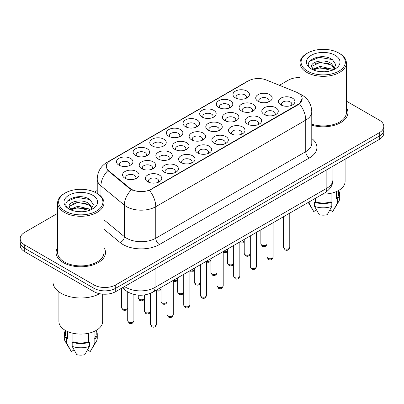 <?xml version="1.0" encoding="UTF-8"?>
<svg xmlns="http://www.w3.org/2000/svg" width="404" height="404" viewBox="0 0 404 404"><rect width="100%" height="100%" fill="white"/><g stroke="black" fill="none" stroke-linecap="round" stroke-linejoin="round"><path stroke-width="0.61" d="M235.386 97.854L235.386 97.854A8.237 4.757 180 0 1 235.386 91.132A8.237 4.757 180 0 1 247.036 91.132A8.237 4.757 180 0 1 247.036 97.854A8.237 4.757 180 0 1 235.386 97.854M245.688 98.485A5.146 2.974 0 0 0 246.359 97.016A5.146 2.974 0 0 0 244.854 94.915A5.146 2.974 0 0 0 239.244 94.268A5.146 2.974 0 0 0 236.062 97.016A5.146 2.974 0 0 0 236.739 98.485M185.461 126.679L185.461 126.679A8.237 4.757 180 0 1 185.461 119.958A8.237 4.757 180 0 1 197.107 119.958A8.237 4.757 180 0 1 197.107 126.679A8.237 4.757 180 0 1 185.461 126.679M195.758 127.311A5.146 2.974 0 0 0 196.43 125.841A5.146 2.974 0 0 0 194.925 123.74A5.146 2.974 0 0 0 189.314 123.094A5.146 2.974 0 0 0 186.133 125.841A5.146 2.974 0 0 0 186.81 127.311M168.816 136.289L168.816 136.289A8.237 4.757 180 0 1 168.816 129.563A8.237 4.757 180 0 1 180.467 129.563A8.237 4.757 180 0 1 180.467 136.289A8.237 4.757 180 0 1 168.816 136.289M179.113 136.921A5.146 2.974 0 0 0 179.79 135.451A5.146 2.974 0 0 0 178.28 133.35A5.146 2.974 0 0 0 172.67 132.704A5.146 2.974 0 0 0 169.493 135.451A5.146 2.974 0 0 0 170.165 136.921M152.172 145.9L152.172 145.9A8.237 4.757 180 0 1 152.172 139.173A8.237 4.757 180 0 1 163.822 139.173A8.237 4.757 180 0 1 163.822 145.9A8.237 4.757 180 0 1 152.172 145.9M162.469 146.531A5.146 2.974 0 0 0 163.145 145.056A5.146 2.974 0 0 0 161.635 142.955A5.146 2.974 0 0 0 156.03 142.314A5.146 2.974 0 0 0 152.848 145.056A5.146 2.974 0 0 0 153.525 146.531M202.101 117.074L202.101 117.074A8.237 4.757 180 0 1 202.101 110.348A8.237 4.757 180 0 1 213.751 110.348A8.237 4.757 180 0 1 213.751 117.074A8.237 4.757 180 0 1 202.101 117.074M212.398 117.705A5.146 2.974 0 0 0 213.075 116.231A5.146 2.974 0 0 0 211.565 114.13A5.146 2.974 0 0 0 205.954 113.489A5.146 2.974 0 0 0 202.778 116.231A5.146 2.974 0 0 0 203.454 117.705M218.746 107.464L218.746 107.464A8.237 4.757 180 0 1 218.746 100.737A8.237 4.757 180 0 1 230.391 100.737A8.237 4.757 180 0 1 230.391 107.464A8.237 4.757 180 0 1 218.746 107.464M229.043 108.095A5.146 2.974 0 0 0 229.719 106.626A5.146 2.974 0 0 0 228.209 104.52A5.146 2.974 0 0 0 222.599 103.878A5.146 2.974 0 0 0 219.423 106.626A5.146 2.974 0 0 0 220.094 108.095M135.532 155.51L135.532 155.51A8.237 4.757 180 0 1 135.532 148.783A8.237 4.757 180 0 1 147.177 148.783A8.237 4.757 180 0 1 147.177 155.51A8.237 4.757 180 0 1 135.532 155.51M145.829 156.136A5.146 2.974 0 0 0 146.501 154.666A5.146 2.974 0 0 0 144.996 152.566A5.146 2.974 0 0 0 139.385 151.919A5.146 2.974 0 0 0 136.209 154.666A5.146 2.974 0 0 0 136.88 156.136M118.887 165.115L118.887 165.115A8.237 4.757 180 0 1 118.887 158.393A8.237 4.757 180 0 1 130.537 158.393A8.237 4.757 180 0 1 130.537 165.115A8.237 4.757 180 0 1 118.887 165.115M129.184 165.746A5.146 2.974 0 0 0 129.861 164.276A5.146 2.974 0 0 0 128.351 162.176A5.146 2.974 0 0 0 122.74 161.529A5.146 2.974 0 0 0 119.564 164.276A5.146 2.974 0 0 0 120.24 165.746M258.126 101.374L258.126 101.374A8.237 4.757 180 0 1 258.126 94.647A8.237 4.757 180 0 1 269.771 94.647A8.237 4.757 180 0 1 269.771 101.374A8.237 4.757 180 0 1 258.126 101.374M268.423 102.005A5.146 2.974 0 0 0 269.094 100.535A5.146 2.974 0 0 0 267.589 98.43A5.146 2.974 0 0 0 261.979 97.788A5.146 2.974 0 0 0 258.802 100.535A5.146 2.974 0 0 0 259.474 102.005M241.481 110.984L241.481 110.984A8.237 4.757 180 0 1 241.481 104.257A8.237 4.757 180 0 1 253.131 104.257A8.237 4.757 180 0 1 253.131 110.984A8.237 4.757 180 0 1 241.481 110.984M251.778 111.615A5.146 2.974 0 0 0 252.455 110.141A5.146 2.974 0 0 0 250.945 108.04A5.146 2.974 0 0 0 245.334 107.398A5.146 2.974 0 0 0 242.158 110.141A5.146 2.974 0 0 0 242.834 111.615M191.552 139.809L191.552 139.809A8.237 4.757 180 0 1 191.552 133.083A8.237 4.757 180 0 1 203.202 133.083A8.237 4.757 180 0 1 203.202 139.809A8.237 4.757 180 0 1 191.552 139.809M201.849 140.441A5.146 2.974 0 0 0 202.525 138.966A5.146 2.974 0 0 0 201.015 136.865A5.146 2.974 0 0 0 195.405 136.224A5.146 2.974 0 0 0 192.228 138.966A5.146 2.974 0 0 0 192.905 140.441M224.836 120.589L224.836 120.589A8.237 4.757 180 0 1 224.836 113.867A8.237 4.757 180 0 1 236.486 113.867A8.237 4.757 180 0 1 236.486 120.589A8.237 4.757 180 0 1 224.836 120.589M235.138 121.22A5.146 2.974 0 0 0 235.81 119.751A5.146 2.974 0 0 0 234.305 117.65A5.146 2.974 0 0 0 228.694 117.003A5.146 2.974 0 0 0 225.513 119.751A5.146 2.974 0 0 0 226.189 121.22M208.196 130.199L208.196 130.199A8.237 4.757 180 0 1 208.196 123.472A8.237 4.757 180 0 1 219.842 123.472A8.237 4.757 180 0 1 219.847 130.199A8.237 4.757 180 0 1 208.196 130.199M218.493 130.83A5.146 2.974 0 0 0 219.17 129.361A5.146 2.974 0 0 0 217.66 127.26A5.146 2.974 0 0 0 212.049 126.614A5.146 2.974 0 0 0 208.873 129.361A5.146 2.974 0 0 0 209.545 130.83M141.622 168.635L141.622 168.635A8.237 4.757 180 0 1 141.622 161.908A8.237 4.757 180 0 1 153.273 161.908A8.237 4.757 180 0 1 153.273 168.635A8.237 4.757 180 0 1 141.622 168.635M151.919 169.266A5.146 2.974 0 0 0 152.596 167.796A5.146 2.974 0 0 0 151.091 165.691A5.146 2.974 0 0 0 145.48 165.049A5.146 2.974 0 0 0 142.299 167.796A5.146 2.974 0 0 0 142.976 169.266M158.267 159.024L158.267 159.024A8.237 4.757 180 0 1 158.267 152.303A8.237 4.757 180 0 1 169.917 152.303A8.237 4.757 180 0 1 169.917 159.024A8.237 4.757 180 0 1 158.267 159.024M168.564 159.656A5.146 2.974 0 0 0 169.241 158.186A5.146 2.974 0 0 0 167.731 156.085A5.146 2.974 0 0 0 162.12 155.439A5.146 2.974 0 0 0 158.944 158.186A5.146 2.974 0 0 0 159.62 159.656M174.912 149.419L174.912 149.419A8.237 4.757 180 0 1 174.912 142.693A8.237 4.757 180 0 1 186.557 142.693A8.237 4.757 180 0 1 186.557 149.419A8.237 4.757 180 0 1 174.912 149.419M185.209 150.046A5.146 2.974 0 0 0 185.88 148.576A5.146 2.974 0 0 0 184.376 146.475A5.146 2.974 0 0 0 178.765 145.829A5.146 2.974 0 0 0 175.588 148.576A5.146 2.974 0 0 0 176.26 150.046M124.982 178.245L124.982 178.245A8.237 4.757 180 0 1 124.982 171.518A8.237 4.757 180 0 1 136.628 171.518A8.237 4.757 180 0 1 136.628 178.245A8.237 4.757 180 0 1 124.982 178.245M135.279 178.876A5.146 2.974 0 0 0 135.951 177.401A5.146 2.974 0 0 0 134.446 175.301A5.146 2.974 0 0 0 128.836 174.654A5.146 2.974 0 0 0 125.659 177.401A5.146 2.974 0 0 0 126.331 178.876M164.362 172.154L164.362 172.154A8.237 4.757 180 0 1 164.362 165.428A8.237 4.757 180 0 1 176.008 165.428A8.237 4.757 180 0 1 176.008 172.154A8.237 4.757 180 0 1 164.362 172.154M174.659 172.781A5.146 2.974 0 0 0 175.331 171.311A5.146 2.974 0 0 0 173.826 169.21A5.146 2.974 0 0 0 168.216 168.564A5.146 2.974 0 0 0 165.039 171.311A5.146 2.974 0 0 0 165.711 172.781M181.002 162.544L181.002 162.544A8.237 4.757 180 0 1 181.002 155.818A8.237 4.757 180 0 1 192.652 155.818A8.237 4.757 180 0 1 192.652 162.544A8.237 4.757 180 0 1 181.002 162.544M191.299 163.176A5.146 2.974 0 0 0 191.976 161.701A5.146 2.974 0 0 0 190.466 159.6A5.146 2.974 0 0 0 184.855 158.959A5.146 2.974 0 0 0 181.679 161.701A5.146 2.974 0 0 0 182.356 163.176M197.647 152.934L197.647 152.934A8.237 4.757 180 0 1 197.647 146.208A8.237 4.757 180 0 1 209.297 146.208A8.237 4.757 180 0 1 209.297 152.934A8.237 4.757 180 0 1 197.647 152.934M207.944 153.565A5.146 2.974 0 0 0 208.621 152.096A5.146 2.974 0 0 0 207.111 149.995A5.146 2.974 0 0 0 201.5 149.349A5.146 2.974 0 0 0 198.324 152.096A5.146 2.974 0 0 0 198.995 153.565M214.292 143.329A8.237 4.757 180 0 1 214.287 143.324A8.237 4.757 180 0 1 214.292 136.602A8.237 4.757 180 0 1 225.937 136.602A8.237 4.757 180 0 1 225.937 143.324A8.237 4.757 180 0 1 214.292 143.329M224.589 143.955A5.146 2.974 0 0 0 225.26 142.486A5.146 2.974 0 0 0 223.755 140.385A5.146 2.974 0 0 0 218.145 139.739A5.146 2.974 0 0 0 214.963 142.486A5.146 2.974 0 0 0 215.64 143.955M230.931 133.719L230.931 133.719A8.237 4.757 180 0 1 230.931 126.992A8.237 4.757 180 0 1 242.582 126.992A8.237 4.757 180 0 1 242.582 133.719A8.237 4.757 180 0 1 230.931 133.719M241.228 134.35A5.146 2.974 0 0 0 241.905 132.876A5.146 2.974 0 0 0 240.395 130.775A5.146 2.974 0 0 0 234.785 130.133A5.146 2.974 0 0 0 231.608 132.876A5.146 2.974 0 0 0 232.285 134.35M247.576 124.109L247.576 124.109A8.237 4.757 180 0 1 247.576 117.382A8.237 4.757 180 0 1 259.222 117.382A8.237 4.757 180 0 1 259.222 124.109A8.237 4.757 180 0 1 247.576 124.109M257.873 124.74A5.146 2.974 0 0 0 258.545 123.27A5.146 2.974 0 0 0 257.04 121.165A5.146 2.974 0 0 0 251.429 120.523A5.146 2.974 0 0 0 248.253 123.27A5.146 2.974 0 0 0 248.925 124.74M264.216 114.499L264.216 114.499A8.237 4.757 180 0 1 264.216 107.777A8.237 4.757 180 0 1 275.866 107.777A8.237 4.757 180 0 1 275.866 114.499A8.237 4.757 180 0 1 264.216 114.499M274.513 115.13A5.146 2.974 0 0 0 275.19 113.66A5.146 2.974 0 0 0 273.685 111.56A5.146 2.974 0 0 0 268.074 110.913A5.146 2.974 0 0 0 264.893 113.66A5.146 2.974 0 0 0 265.569 115.13M280.861 104.894L280.861 104.894A8.237 4.757 180 0 1 280.861 98.167A8.237 4.757 180 0 1 292.511 98.167A8.237 4.757 180 0 1 292.511 104.894A8.237 4.757 180 0 1 280.861 104.894M291.158 105.525A5.146 2.974 0 0 0 291.834 104.05A5.146 2.974 0 0 0 290.325 101.949A5.146 2.974 0 0 0 284.714 101.303A5.146 2.974 0 0 0 281.538 104.05A5.146 2.974 0 0 0 282.214 105.525M147.718 181.76L147.718 181.76A8.237 4.757 180 0 1 147.718 175.038A8.237 4.757 180 0 1 159.368 175.038A8.237 4.757 180 0 1 159.368 181.76A8.237 4.757 180 0 1 147.718 181.76M158.014 182.391A5.146 2.974 0 0 0 158.691 180.921A5.146 2.974 0 0 0 157.181 178.821A5.146 2.974 0 0 0 151.571 178.174A5.146 2.974 0 0 0 148.394 180.921A5.146 2.974 0 0 0 149.071 182.391M296.243 92.107A13.898 8.024 180 0 1 298.101 93.006A13.898 8.024 180 0 1 302.172 98.677A13.898 8.024 180 0 1 298.101 104.353L151.035 189.259A13.898 8.024 180 0 1 129.825 188.188L108.833 170.882A13.898 8.024 180 0 1 106.323 166.281A13.898 8.024 180 0 1 110.393 160.605L248.47 80.886A13.898 8.024 180 0 1 266.271 79.987L296.243 92.107M57.615 247.556A24.71 14.266 0 0 0 56.07 252.52A24.71 14.266 0 0 0 63.307 262.61A24.71 14.266 0 0 0 90.238 265.701A24.71 14.266 0 0 0 105.495 252.52A24.71 14.266 0 0 0 103.949 247.556A24.71 14.266 0 0 1 105.495 252.52A24.71 14.266 0 0 1 90.238 265.701A24.71 14.266 0 0 1 63.307 262.61A24.71 14.266 0 0 1 56.07 252.52A24.71 14.266 0 0 1 57.615 247.556M302.172 98.677L299.45 103.788L298.101 104.767L149.475 190.375A18.018 10.403 60 0 1 155.767 206.702A20.594 11.888 180 0 1 126.649 206.702A20.594 11.888 180 0 1 124.341 205.116L100.955 185.835A20.594 11.888 180 0 1 97.233 179.012L97.233 193.501M57.615 213.352L24.725 232.345A15.443 8.918 0 0 0 20.2 238.648L20.2 245.374A15.443 8.918 0 0 0 24.725 251.677L93.885 291.612L93.885 288.249A15.443 8.918 0 0 0 115.726 288.249L379.275 136.087A15.443 8.918 0 0 0 383.8 129.785A15.443 8.918 0 0 1 379.275 136.087L115.726 288.249A15.443 8.918 0 0 1 93.885 288.249L24.725 248.319L93.885 288.249L93.885 284.886A15.443 8.918 0 0 0 115.726 284.886L379.275 132.729A15.443 8.918 0 0 0 383.8 126.422A15.443 8.918 0 0 0 379.275 120.119L346.385 101.126M20.2 242.011A15.443 8.918 0 0 0 24.725 248.319A15.443 8.918 0 0 1 20.2 242.011M132.946 190.375L129.825 188.799L107.898 170.544A18.018 12.049 129.5 0 0 100.955 185.835L100.955 196.344M311.777 125.195A24.71 14.266 0 0 0 347.93 112.549A24.71 14.266 0 0 0 346.385 107.585A24.71 14.266 0 0 1 347.93 112.549A24.71 14.266 0 0 1 311.777 125.195M300.051 77.588A15.443 8.918 0 0 0 288.274 80.184L279.411 85.3M97.233 190.481L94.511 192.052M20.2 238.648A15.443 8.918 0 0 0 24.725 244.955L93.885 284.886M93.885 291.612A15.443 8.918 0 0 0 115.726 291.612L379.275 139.451A15.443 8.918 0 0 0 383.8 133.148L383.8 126.422M307.565 71.149A22.134 12.782 0 0 0 338.87 71.149A22.134 12.782 0 0 0 338.87 53.075L339.597 53.495A23.164 13.372 0 0 1 346.385 62.953A23.164 13.372 0 0 1 332.083 75.311A23.164 13.372 0 0 1 306.838 72.407A23.164 13.372 0 0 1 300.051 62.953A23.164 13.372 0 0 1 306.838 53.495L307.565 53.075A22.134 12.782 0 0 0 307.565 71.149M311.777 124.18A23.164 13.372 0 0 0 346.385 112.549L346.385 62.953M322.665 194.112A21.877 12.63 0 0 0 345.097 181.487L345.097 159.186M320.407 71.665L324.331 71.781M312.711 69.2L320.205 66.342L331.447 68.973L332.81 70.064M313.403 69.922L320.205 67.675L331.694 70.478M311.58 66.382L313.504 70.013M311.605 66.741C310.348 61.559 324.553 58.484 331.447 63.635L334.79 68.251M311.656 67.064L311.979 66.2L320.205 62.337L331.447 64.968L334.527 68.599M333.204 69.902L335.835 64.736L332.507 59.726C320.731 51.258 299.803 62.413 311.888 69.256L311.949 69.291M335.088 55.257A16.786 9.691 0 0 0 311.348 55.257A16.786 9.691 0 0 0 311.348 68.963A16.786 9.691 0 0 0 335.088 68.963A16.786 9.691 0 0 0 335.088 55.257M336.522 191.516L336.522 198.627A15.443 8.918 0 0 0 338.663 194.097L338.663 190.436M308.262 202.429L313.484 211.166A10.297 5.944 0 0 0 313.736 211.55L316.534 209.934M329.901 209.934L332.699 211.55A10.297 5.944 0 0 0 332.952 211.166L338.789 201.404A16.473 9.509 0 0 0 339.693 198.298L339.693 194.097A16.473 9.509 0 0 0 338.663 190.784M313.736 211.55L309.166 203.262L309.166 201.909M308.343 202.384A16.473 9.509 0 0 0 309.166 203.262M336.522 198.627L337.274 199.056L337.274 203.262A16.473 9.509 0 0 0 338.789 201.404M337.274 203.262L332.699 211.55M337.274 199.056A16.473 9.509 0 0 0 339.693 194.097M313.231 70.023L311.63 66.938M315.373 198.324L315.373 201.778A15.443 8.918 0 0 0 331.063 201.778L331.063 193.279M339.597 53.495L338.87 53.075A22.134 12.782 0 0 0 307.565 53.075M315.373 201.778L314.625 202.212L314.625 206.414L319.2 214.701A10.297 5.944 0 0 0 327.235 214.701L331.81 206.414L331.81 202.212L331.063 201.778M314.625 206.414A16.473 9.509 0 0 0 331.81 206.414M314.625 202.212A16.473 9.509 0 0 0 331.81 202.212M309.434 61.408L319.291 57.363L332.28 59.57M315.59 63.372L319.291 62.701L328.563 63.499M315.59 68.71L319.291 68.039L328.563 68.837M65.13 211.115A22.134 12.782 0 0 0 96.435 211.115A22.134 12.782 0 0 0 96.435 193.041L97.162 193.466A23.164 13.372 0 0 1 103.949 202.919A23.164 13.372 0 0 1 89.648 215.276A23.164 13.372 0 0 1 64.403 212.378A23.164 13.372 0 0 1 57.615 202.919A23.164 13.372 0 0 1 64.403 193.466L65.13 193.041A22.134 12.782 0 0 0 65.13 211.115M57.615 202.919L57.615 252.52A23.164 13.372 0 0 0 64.403 261.979A23.164 13.372 0 0 0 89.648 264.878A23.164 13.372 0 0 0 103.949 252.52L103.949 202.919M52.985 267.993L52.985 281.941A27.8 16.049 0 0 0 61.125 293.294A27.8 16.049 0 0 0 99.677 293.718M58.903 291.845L58.903 321.453A21.877 12.63 0 0 0 65.312 330.386A21.877 12.63 0 0 0 89.153 333.123A21.877 12.63 0 0 0 102.661 321.453L102.661 294.137M77.972 211.635L81.896 211.752M70.276 209.171L77.77 206.313L89.011 208.939L90.375 210.035M70.963 209.893L77.77 207.646L89.259 210.444M69.145 206.353L71.069 209.984M69.165 206.712C67.912 201.53 82.118 198.455 89.011 203.601L92.354 208.222M69.22 207.035L69.544 206.171L77.77 202.308L89.011 204.939L92.092 208.565M90.769 209.868L93.4 204.707L90.072 199.692C78.295 191.228 57.368 202.384 69.453 209.222L69.508 209.262M92.652 195.228A16.786 9.691 0 0 0 68.912 195.228A16.786 9.691 0 0 0 68.912 208.934A16.786 9.691 0 0 0 92.652 208.934A16.786 9.691 0 0 0 92.652 195.228M65.337 330.401L65.337 334.063A15.443 8.918 0 0 0 67.478 338.592L67.478 331.482M94.087 331.482L94.087 338.592A15.443 8.918 0 0 0 96.228 334.063L96.228 330.401M65.337 330.755A16.473 9.509 0 0 0 64.307 334.063L64.307 338.269A16.473 9.509 0 0 0 65.211 341.37L71.048 351.137A10.297 5.944 0 0 0 71.301 351.515L74.099 349.904M87.466 349.904L90.264 351.515A10.297 5.944 0 0 0 90.516 351.137L96.354 341.37A16.473 9.509 0 0 0 97.258 338.269L97.258 334.063A16.473 9.509 0 0 0 96.228 330.755M71.301 351.515L66.726 343.228L66.726 339.027L67.478 338.592M65.211 341.37A16.473 9.509 0 0 0 66.726 343.228M94.087 338.592L94.834 339.027L94.834 343.228A16.473 9.509 0 0 0 96.354 341.37M94.834 343.228L90.264 351.515M64.307 334.063A16.473 9.509 0 0 0 66.726 339.027M94.834 339.027A16.473 9.509 0 0 0 97.258 334.063M70.796 209.989L69.195 206.904M72.937 333.244L72.937 341.744A15.443 8.918 0 0 0 88.627 341.744L88.627 333.244M97.162 193.466L96.435 193.041A22.134 12.782 0 0 0 65.13 193.041M72.937 341.744L72.19 342.178L72.19 346.385L76.765 354.672A10.297 5.944 0 0 0 84.8 354.672L89.375 346.385L89.375 342.178L88.627 341.744M72.19 346.385A16.473 9.509 0 0 0 89.375 346.385M72.19 342.178A16.473 9.509 0 0 0 89.375 342.178M66.998 201.379L76.856 197.334L89.845 199.541M73.154 203.343L76.856 202.672L86.128 203.464M73.154 208.681L76.856 208.01L86.128 208.802M151.035 189.259L151.035 189.673M129.825 188.188L129.825 188.799M108.833 170.882L108.833 171.493M298.101 104.353L298.101 104.767M311.777 138.522A25.74 14.862 180 0 1 309.383 157.944L159.408 244.536A5.146 2.974 60 0 1 155.767 238.229L305.747 151.641A20.594 11.888 0 0 0 311.777 143.233L311.777 111.711A20.594 11.888 180 0 1 305.747 120.114A18.018 10.403 -120 0 0 299.45 103.788M159.408 244.536A25.74 14.862 180 0 1 123.008 244.536A25.74 14.862 180 0 1 120.124 242.552L103.949 229.209M131.361 189.754A18.018 12.049 129.5 0 0 124.341 205.116L124.341 236.643A20.594 11.888 0 0 0 126.649 238.229A20.594 11.888 0 0 0 155.767 238.229L155.767 206.702L305.747 120.114L305.747 151.641A5.146 2.974 60 0 0 309.383 157.944M311.777 111.711C311.428 104.308 308.171 98.753 302.015 95.056L299.414 93.789A18.018 8.439 112 0 0 299.172 93.698M108.858 161.656A18.018 10.403 -120 0 0 106.994 162.357C100.833 166.059 97.581 171.609 97.233 179.012M106.994 162.357L246.955 81.552A18.018 10.403 60 0 1 248.319 80.972M115.726 284.886L115.726 291.612M379.275 132.729L379.275 139.451M24.725 244.955L24.725 251.677M103.949 219.827L124.341 236.643A5.146 3.444 -50.5 0 1 120.124 242.552M124.538 286.527A20.594 11.888 0 0 0 125.922 287.406A20.594 11.888 0 0 0 155.04 287.406L326.856 188.208A20.594 11.888 0 0 0 332.891 179.805C333.037 184.916 330.321 189.289 324.725 192.925L152.909 292.122A10.297 5.944 60 0 0 155.04 287.406L155.04 268.913M326.856 169.715L326.856 188.208A10.297 5.944 60 0 1 324.725 192.925M123.705 287.007A10.297 6.888 129.5 0 0 125.498 290.355L122.372 287.774M156.631 324.255C155.616 327.033 154.035 327.846 151.889 326.695L150.455 324.255A3.091 1.783 0 0 0 151.359 325.513A3.091 1.783 0 0 0 154.722 325.902A3.091 1.783 0 0 0 156.631 324.255L156.631 289.971M128.624 321.998A3.091 1.783 0 0 0 131.987 322.382A3.091 1.783 0 0 0 133.896 320.736C132.876 323.513 131.295 324.326 129.154 323.175L127.715 320.736A3.091 1.783 0 0 0 128.624 321.998M127.715 308.282L126.538 309.939L124.72 310.479L123.058 310.05L121.624 307.611A3.091 1.783 0 0 0 122.528 308.868A3.091 1.783 0 0 0 125.553 309.328A3.091 1.783 0 0 0 127.715 308.025M173.276 314.645C172.256 317.423 170.675 318.236 168.534 317.084L167.094 314.645A3.091 1.783 0 0 0 167.998 315.908A3.091 1.783 0 0 0 171.367 316.292A3.091 1.783 0 0 0 173.276 314.645L173.276 280.366A3.091 1.783 0 0 0 177.644 279.194M189.915 305.035C188.9 307.813 187.32 308.626 185.178 307.474L183.739 305.035A3.091 1.783 0 0 0 184.643 306.298A3.091 1.783 0 0 0 188.012 306.686A3.091 1.783 0 0 0 189.915 305.035L189.915 270.756M206.56 295.43C205.54 298.208 203.964 299.021 201.818 297.869L200.384 295.43A3.091 1.783 0 0 0 201.288 296.688A3.091 1.783 0 0 0 204.651 297.076A3.091 1.783 0 0 0 206.56 295.43L206.56 261.146M223.2 285.82C222.185 288.597 220.604 289.41 218.463 288.259L217.024 285.82A3.091 1.783 0 0 0 217.928 287.082A3.091 1.783 0 0 0 221.296 287.466A3.091 1.783 0 0 0 223.2 285.82L223.2 251.535M150.455 311.802L149.278 313.459L147.455 313.999L145.799 313.565L144.359 311.125A3.091 1.783 0 0 0 145.263 312.388A3.091 1.783 0 0 0 148.288 312.842A3.091 1.783 0 0 0 150.455 311.54M167.094 302.192L165.918 303.848L164.1 304.389L162.438 303.959L161.004 301.52A3.091 1.783 0 0 0 161.908 302.778A3.091 1.783 0 0 0 164.933 303.232A3.091 1.783 0 0 0 167.094 301.929M183.739 292.582L182.563 294.238L180.739 294.784L179.083 294.349L177.644 291.91A3.091 1.783 0 0 0 178.548 293.173A3.091 1.783 0 0 0 181.578 293.627A3.091 1.783 0 0 0 183.739 292.324M200.384 282.977L199.202 284.628L197.384 285.174L195.728 284.739L194.289 282.3A3.091 1.783 0 0 0 195.193 283.563A3.091 1.783 0 0 0 198.218 284.017A3.091 1.783 0 0 0 200.384 282.714M144.359 298.672L143.183 300.329L141.365 300.874L139.703 300.44L138.264 298A3.091 1.783 0 0 0 139.173 299.263A3.091 1.783 0 0 0 142.198 299.718A3.091 1.783 0 0 0 144.359 298.415M156.631 289.991A3.091 1.783 0 0 0 161.004 288.804M189.915 270.776A3.091 1.783 0 0 0 194.289 269.589M239.845 276.21C238.83 278.987 237.249 279.8 235.108 278.649L233.669 276.21A3.091 1.783 0 0 0 234.572 277.472A3.091 1.783 0 0 0 237.941 277.856A3.091 1.783 0 0 0 239.845 276.21L239.845 241.93M256.489 266.605C255.469 269.382 253.889 270.195 251.748 269.044L250.308 266.605A3.091 1.783 0 0 0 251.217 267.862A3.091 1.783 0 0 0 254.581 268.251A3.091 1.783 0 0 0 256.489 266.605L256.489 232.32M273.129 256.995C272.114 259.772 270.534 260.585 268.392 259.434L266.953 256.995A3.091 1.783 0 0 0 267.857 258.257A3.091 1.783 0 0 0 271.225 258.641A3.091 1.783 0 0 0 273.129 256.995L273.129 222.71M289.774 247.384C288.759 250.162 287.178 250.975 285.032 249.823L283.598 247.384A3.091 1.783 0 0 0 284.502 248.647A3.091 1.783 0 0 0 287.865 249.031A3.091 1.783 0 0 0 289.774 247.384L289.774 213.105M217.024 273.367L215.847 275.023L214.029 275.563L212.368 275.134L210.933 272.695A3.091 1.783 0 0 0 211.837 273.952A3.091 1.783 0 0 0 214.862 274.407A3.091 1.783 0 0 0 217.024 273.104M233.669 263.756L232.492 265.413L230.669 265.953L229.012 265.524L227.573 263.085A3.091 1.783 0 0 0 228.477 264.347A3.091 1.783 0 0 0 231.502 264.802A3.091 1.783 0 0 0 233.669 263.499M250.308 254.151L249.132 255.803L247.314 256.348L245.652 255.914L244.218 253.475A3.091 1.783 0 0 0 245.122 254.737A3.091 1.783 0 0 0 248.147 255.192A3.091 1.783 0 0 0 250.308 253.889M266.953 244.541L265.776 246.198L263.958 246.738L262.297 246.304L260.858 243.864A3.091 1.783 0 0 0 261.767 245.127A3.091 1.783 0 0 0 264.792 245.582A3.091 1.783 0 0 0 266.953 244.279M206.56 261.166A3.091 1.783 0 0 0 210.933 259.979M223.2 251.556A3.091 1.783 0 0 0 227.573 250.369M239.845 241.946A3.091 1.783 0 0 0 244.218 240.764M246.955 81.552L250.258 80.017M299.414 93.789L299.142 93.677M152.909 292.122C144.622 296.284 136.34 296.284 128.053 292.122L125.498 290.355M332.891 179.805L332.891 166.236M150.455 324.255L150.455 293.329M133.896 320.736L133.896 294.445M127.715 320.736L127.715 291.92M121.624 307.611L121.624 288.209M167.094 314.645L167.094 283.931M183.739 305.035L183.739 274.321M200.384 295.43L200.384 264.711M217.024 285.82L217.024 255.106M144.359 311.125L144.359 294.971M161.004 301.52L161.004 287.446M177.644 291.91L177.644 277.841M300.051 94.056L300.051 62.953M194.289 282.3L194.289 268.231M138.264 298L138.264 295.152M161.004 289.067L159.827 290.723L158.999 291.112L156.631 290.976M177.644 279.457L176.467 281.113L175.644 281.507L173.276 281.366M194.289 269.847L193.112 271.503L192.284 271.897L189.915 271.761M233.669 276.21L233.669 245.496M250.308 266.605L250.308 235.886M266.953 256.995L266.953 226.28M283.598 247.384L283.598 216.67M210.933 272.695L210.933 258.621M227.573 263.085L227.573 249.016M244.218 253.475L244.218 239.405M260.858 243.864L260.858 229.795M210.933 260.242L209.752 261.893L208.929 262.287L206.56 262.151M227.573 250.632L226.397 252.288L225.573 252.677L223.2 252.54M244.218 241.021L243.041 242.678L242.213 243.072L239.845 242.935"/></g></svg>
